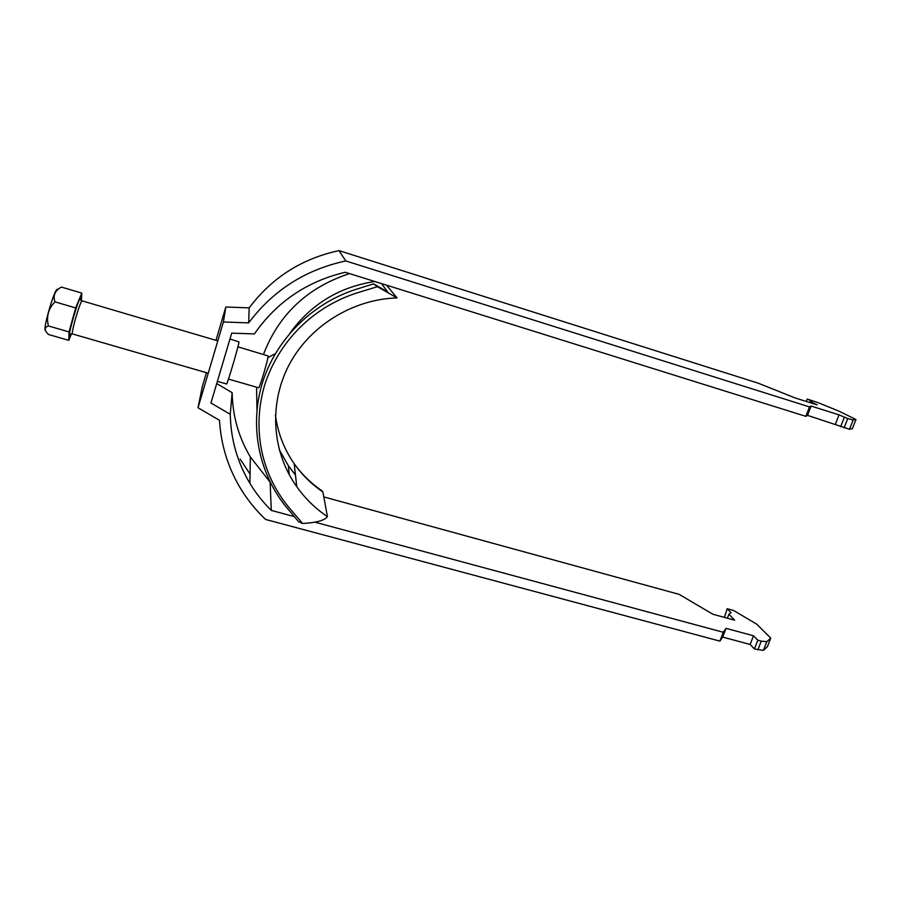 <?xml version="1.0" encoding="UTF-8"?>
<svg xmlns="http://www.w3.org/2000/svg" width="901" height="901" viewBox="0 0 901 901"><rect width="100%" height="100%" fill="white"/><g stroke="black" fill="none" stroke-linecap="round" stroke-linejoin="round"><path stroke-width="1.35" d="M229.98 338.99L238.945 341.941C238.979 344.982 227.029 385.47 226.545 383.984L217.389 381.337M215.981 340.341L225.836 307.016L223.392 321.984L198.017 407.77L219.495 420.305C220.914 443.765 227.367 465.547 238.878 485.65C246.153 498.23 255.062 509.493 265.581 519.438L719.888 641.118L722.692 637.086L750.139 644.463L754.419 648.957L763.429 650.376L767.382 646.704L770.738 638.111L756.784 624.19L733.684 610.518L727.186 608.738L731.049 612.703L728.909 614.234L734.653 620.181L712.882 614.245L679.151 594.367L323.819 496.924M206.419 372.687L202.331 386.54L198.017 407.77M727.186 608.738L724.404 617.388M248.665 322.873C273.206 290.246 305.574 269.602 345.781 260.941L338.979 250.624C301.801 258.598 271.865 277.688 249.183 307.872L248.665 322.873L223.392 321.984M314.595 522.084L723.278 632.265L719.888 641.118M294.255 516.6L271.28 510.405C263.036 502.296 255.918 493.275 249.915 483.353C237.301 462.269 230.757 439.26 230.262 414.302L210.947 402.984L231.715 333.145L254.42 333.911C276.686 301.88 306.971 281.337 345.274 272.26L805.866 416.352L809.481 406.903L345.781 260.941M240.105 459.048L250.061 474.084M225.836 307.016L249.183 307.872M809.83 402.578L810.258 401.441L817.207 404.909L795.076 397.927L758.146 383.15L338.979 250.624M270.176 482.215L250.332 456.942C238.652 437.289 232.593 415.868 232.143 392.678L216.724 383.567M810.258 401.441L811.914 401.339L807.251 399.019L818.705 402.893L839.18 411.25L855.95 419.506L853.146 419.967L847.751 418.548L839.034 414.854L811.103 406.047L809.481 406.903M723.278 632.265L726.037 628.346L753.506 635.768L757.82 640.194L761.255 641.129L766.819 641.658L770.738 638.111M270.131 482.204L271.28 510.405M855.95 419.506L852.38 428.662L849.53 429.259L807.533 415.372L805.866 416.352M232.143 392.678L230.262 414.302M806.316 401.463L807.251 399.019M849.53 429.259L853.146 419.967M844.124 427.885L847.751 418.548M840.622 426.781L844.248 417.445M839.034 414.854L835.441 424.112M811.103 406.047L807.533 415.372M722.692 637.086L726.037 628.346M750.139 644.463L753.506 635.768M754.419 648.957L757.82 640.194M757.854 649.88L761.255 641.129M766.819 641.658L763.429 650.376M728.909 614.234L727.389 618.199M228.482 379.073L258.576 387.779C259.409 389.007 268.498 358.474 268.048 355.94L237.909 346.817M45.377 330.476C42.561 330.34 53.655 291.271 57.067 289.356L57.382 289.187M60.04 287.802L61.437 287.07C54.927 290.595 52.776 295.517 54.961 301.858C48.35 308.626 46.165 316.656 48.417 325.959C44.532 327.322 44.149 329.732 47.246 333.19L48.553 334.508L68.814 340.353L69.05 331.928L75.639 307.928L81.8 293.107L81.417 300.495M71.472 333.866L68.814 340.353M61.437 287.07L81.8 293.107M54.961 301.858L75.639 307.928M48.417 325.959L69.05 331.928M381.472 283.59L387.79 291.98L373.555 283.871L377.418 286.698L355.827 293.264C311.183 308.142 278.015 342.966 264.522 385.459C252.122 428.257 260.738 473.239 288.816 507.319L302.635 523.504C316.521 522.67 324.788 520.384 327.435 516.633L322.907 491.946L321.139 490.212M386.54 285.166L397.037 297.916L377.418 286.698M263.497 354.363C278.353 315.643 305.698 289.165 345.534 274.94L349.611 273.622M256.965 409.685L256.56 387.193M373.555 283.871L354.442 289.863C310.766 304.392 275.278 340.623 262.191 383.589C249.217 426.623 259.004 473.903 286.462 507.263L298.603 521.724L302.635 523.504M81.946 301.035C79.558 302.804 70.582 334.417 72.587 333.967L70.143 334.046C66.584 339.249 79.885 293.535 80.245 299.504L81.946 301.035M71.01 333.922L70.233 335.172C66.471 340.173 77.306 300.697 80.358 298.344L80.876 300.371M275.301 353.665L267.856 357.629M295.472 475.097L288.365 465.727L279.209 449.633M290.099 332.931C311.149 304.11 339.373 286.957 374.793 281.495M327.435 516.633C315.384 508.547 305.169 498.557 296.789 486.686C272.586 453.18 268.261 405.473 288.602 365.795C308.964 326.196 352.584 299.177 397.037 297.916M322.907 491.946C311.611 484.299 302.038 474.883 294.176 463.688C284.063 449.103 277.812 432.908 275.424 415.113M250.332 456.942L249.915 483.353M217.805 340.882L82.25 300.889M208.244 373.217L72.587 333.967M289.221 474.658L288.365 465.727L295.449 474.928M296.789 486.686L294.176 463.688C301.925 474.489 311.307 483.6 322.31 491.011"/></g></svg>
